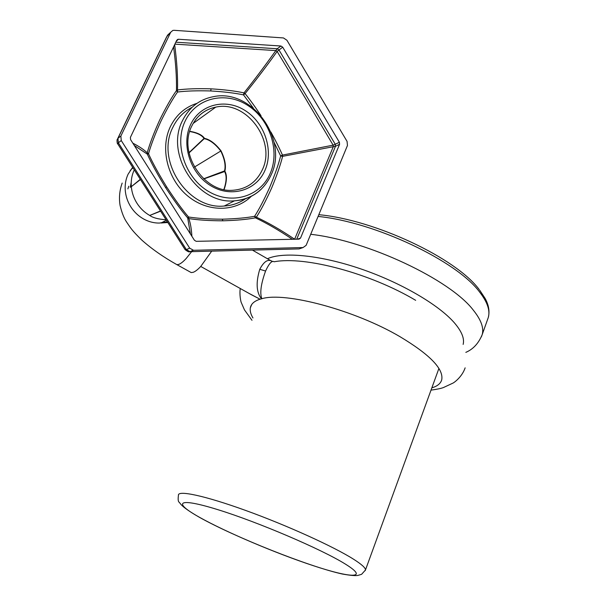 <?xml version="1.0" encoding="UTF-8"?>
<svg xmlns="http://www.w3.org/2000/svg" width="606" height="606" viewBox="0 0 606 606"><rect width="100%" height="100%" fill="white"/><g stroke="black" fill="none" stroke-linecap="round" stroke-linejoin="round"><path stroke-width="0.91" d="M130.252 187.368L131.207 182.656M203.661 178.778L224.523 170.93L224.576 171.551L224.523 170.93C225.894 165.749 224.644 159.105 220.789 151.015C215.259 143.94 209.85 139.857 204.555 138.759L204.025 138.441L188.989 152.644M223.978 189.534L224.432 188.58C226.924 180.762 227.068 174.945 224.856 171.127C226.25 165.877 224.977 159.12 221.038 150.864C215.403 143.645 209.896 139.486 204.533 138.38L204.025 138.441C201.737 135.1 196.965 132.79 189.716 131.51M189.776 131.297C197.268 132.593 202.192 134.949 204.533 138.38L189.042 152.901M223.773 189.496L224.175 188.648C226.621 180.997 226.758 175.301 224.576 171.551L203.836 178.937M166.044 219.72L165.824 219.72C158.34 219.228 152.97 217.804 149.72 215.456L160.598 211.168M140.433 179.52L131.313 186.678C131.858 192.632 133.759 198.192 137.032 203.351C140.35 208.472 144.584 212.509 149.72 215.456L160.469 210.971M120.867 136.024L117.965 138.312L167.529 35.201L170.703 32.239L120.867 136.024L121.253 140.547L189.701 248.157L186.36 249.589L190.132 251.71L193.503 250.293L303.061 247.551L299.099 248.915L188.799 251.725M121.253 140.547L118.344 142.796L186.36 249.589L184.921 249.339M189.731 271.761L191.208 272.579L193.306 272.268C195.359 271.48 197.821 269.564 200.692 266.504L211.699 251.157M170.703 32.239L172.816 30.436L174.104 30.308L283.464 37.943L286.911 40.238L347.064 141.403L347.458 145.493L306.121 245.354L303.061 247.551M193.503 250.293L189.701 248.157M297.432 239.188L300.538 238.06L339.58 144.296L339.383 142.243L282.707 47.177L280.979 46.026L178.452 39.254L176.293 41.208M300.538 238.06L299.008 239.15L196.2 241.332L194.412 240.256L130.585 139.622L130.396 137.373L176.755 40.223L178.452 39.254M292.357 239.294C279.396 230.522 267.079 223.372 255.399 217.834L256.376 217.168C268.473 222.803 281.222 230.151 294.622 239.219L333.277 146.705L282.593 156.363C280.487 164.885 276.874 175.354 271.753 187.769C266.269 200.018 261.141 209.812 256.376 217.168L254.596 216.297L255.399 217.834C247.165 219.433 236.325 220.425 222.879 220.804C209.32 220.766 197.973 220.023 188.845 218.584L187.686 217.925L188.534 216.993C182.217 209.615 174.914 199.563 166.627 186.853C158.658 173.892 152.621 162.862 148.523 153.75L147.326 154.159L147.213 152.795L148.523 153.75C151.061 144.743 155.189 133.918 160.916 121.261C166.983 108.868 172.521 99.126 177.52 92.029L176.475 90.582C171.422 97.687 165.832 107.489 159.704 119.988C153.924 132.759 149.758 143.69 147.213 152.795C143.811 149.553 139.024 146.349 132.843 143.183M134.305 145.485L147.326 154.159C151.455 163.34 157.537 174.467 165.589 187.542C173.952 200.366 181.315 210.494 187.686 217.925L190.42 233.969M174.884 44.147L275.828 50.593C264.86 65.963 254.247 80.06 243.991 92.9C235.492 91.014 224.508 89.665 211.04 88.84C197.533 88.431 186.353 88.809 177.513 89.961L177.52 92.029C186.292 90.923 197.374 90.567 210.767 90.961C224.129 91.764 235.045 93.066 243.514 94.884L253.316 108.065M261.012 115.67C255.232 106.944 249.922 99.589 245.082 93.589L243.991 92.9L243.514 94.884L245.082 93.589C255.429 80.825 266.117 66.781 277.139 51.457L282.707 47.177M270.89 132.002C275.662 140.675 279.525 148.364 282.472 155.083L280.661 155.931L282.593 156.363L282.472 155.083L333.133 145.152L335.277 144.281L335.474 146.319L333.277 146.705L333.133 145.152L305.575 98.581L277.139 51.457L275.828 50.593L277.2 48.76L278.919 49.897L335.277 144.281L339.383 142.243M134.274 169.854L134.176 170.059C131.797 175.187 130.843 180.732 131.313 186.678L140.297 179.308M193.223 250.293L189.86 251.71C189.33 252.316 187.746 251.626 185.11 249.634L117.693 143.827C117.026 144.001 116.806 139.039 117.314 139.425L117.965 138.312L118.344 142.796L117.859 144.099M191.882 236.264C191.488 229.182 190.481 223.288 188.845 218.584L188.534 216.993C197.571 218.41 208.82 219.137 222.273 219.183C235.605 218.819 246.384 217.857 254.596 216.297C259.285 208.987 264.352 199.253 269.799 187.102C274.897 174.786 278.518 164.393 280.661 155.931L274.079 142.349M173.574 46.897C175.748 62.986 176.717 77.545 176.475 90.582L177.513 89.961C177.853 76.47 176.899 61.365 174.642 44.655M169.339 33.512L166.552 36.996L117.769 138.486M252.96 317.968C250.687 314.158 249.823 310.757 250.354 307.772C251.089 303.886 254.323 301.03 260.072 299.205L251.505 294.781M260.072 299.205L248.952 293.357M272.571 261.572C268.322 258.595 264.057 261.171 259.762 269.299C255.777 282.608 256.361 292.448 261.504 298.819L260.368 299.137M415.663 300.326C370.614 273.457 305.106 255.83 274.124 261.777C271.996 260.277 269.147 263.36 265.572 271.034C260.936 283.911 259.694 293.137 261.837 298.72L261.504 298.819M261.837 298.72C285.055 291.592 354.601 309.961 399.975 336.678C429.836 354.593 443.759 368.948 441.736 379.75C440.676 383.515 437.38 386.219 431.843 387.848M194.428 167.074L221.038 150.864M195.276 120.117C200.548 113.163 207.373 108.838 215.759 107.133C246.331 99.914 276.434 141.077 262.398 169.657C256.368 182.451 246.369 189.337 232.393 190.307C203.79 192.647 177.876 152.901 191.701 126.199C196.867 115.731 204.881 109.375 215.759 107.133L193.132 123.427M190.526 124.775C199.844 104.293 225.591 97.99 245.044 110.481C264.633 122.677 273.821 150.311 265.027 170.241C256.527 190.337 231.5 198.124 211.221 186.012C190.807 174.202 180.906 145.084 190.526 124.775M270.215 173.407C260.557 196.359 231.992 205.389 208.737 191.564C185.315 178.096 173.93 144.66 184.997 121.412C195.73 97.945 225.235 90.87 247.415 105.179C269.761 119.155 280.214 150.644 270.215 173.407M192.057 107.323C183.557 111.678 177.134 118.39 172.801 127.449C155.386 160.825 188.292 210.055 224.243 206.017L234.514 200.821C198.139 204.843 164.764 154.719 182.376 120.852C189.064 107.36 199.495 99.286 213.668 96.619C252.043 88.567 288.38 139.327 271.238 174.649C263.936 190.405 251.695 199.132 234.514 200.821C244.953 200.109 253.853 196.238 261.239 189.193M224.243 206.017C232.166 205.502 239.287 203.055 245.619 198.677C239.279 203.101 232.159 205.532 224.243 206.017M132.653 167.317L128.108 174.18C125.753 179.24 124.806 184.701 125.268 190.564C125.798 196.435 127.677 201.904 130.904 206.979C134.184 212.024 138.357 215.994 143.433 218.887C148.523 221.72 153.826 223.114 159.333 223.069L167.377 221.804M251.308 196.314C235.287 212.229 207.35 212.456 187.527 195.814C167.612 179.338 159.901 148.69 170.241 126.904C176.058 115.004 184.989 107.141 197.026 103.315M175.535 263.89L176.944 264.678L178.975 264.322C180.982 263.496 183.398 261.534 186.239 258.436L191.632 251.672M192.216 250.831L192.64 250.225M222.879 220.804L222.273 219.183M165.589 187.542L166.627 186.853M211.04 88.84L210.767 90.961M339.58 144.296L335.474 146.319L296.713 239.203M280.979 46.026L277.2 48.76L175.816 42.2M259.762 269.299L265.572 271.034M267.435 258.747C282.881 251.604 319.801 254.967 360.237 268.7C400.642 282.411 438.926 304.795 454.591 323.074C461.772 331.543 464.628 338.656 463.143 344.413M310.696 234.295C367.441 240.582 450.22 279.616 473.339 310.189C481.103 319.862 484.058 328.005 482.187 334.641L481.369 336.83M318.089 216.433C374.819 222.023 457.091 261.034 479.793 292.297C487.429 302.174 490.269 310.567 488.3 317.468L487.633 319.347M438.918 368.433L365.463 569.996L361.608 574.306L358.275 575.314C356.093 575.958 350.783 575.526 342.337 574.026C308.916 566.686 233.931 536.772 199.079 517.115C189.792 511.737 183.8 507.57 181.103 504.609L179.217 502.26C178.156 501.76 177.899 499.442 178.437 495.299C177.535 489.959 204.525 495.572 245.703 510.464C286.782 525.288 333.845 546.673 353.669 559.285C361.729 564.413 365.66 567.981 365.463 569.996L365.198 570.647M345.397 564.103C321.831 549.339 257.724 521.933 217.645 509.601C177.255 497.064 172.528 502.253 199.329 517.206C225.69 532.038 275.935 553.369 313.431 565.724C351.116 578.23 369.569 579.056 345.397 564.103M127.874 188.89L128.775 186.231M167.817 222.5L161.022 223L166.377 220.243M122.177 183.08C119.556 190.405 118.852 197.836 120.071 205.381C121.814 212.683 124.018 218.281 126.692 222.182C131.078 228.659 131.987 230.416 141.66 239.961C151.561 248.808 163.325 257.05 176.944 264.678L191.208 272.579M130.176 170.513L132.956 167.794M177.846 39.314L176.702 40.344M200.745 266.451L251.588 294.827M252.437 250.111L271.268 260.951M240.256 288.501C239.287 294.622 240.9 302.03 241.264 302.53L244.468 309.893L251.982 320.301M431.01 390.128C436.888 389.325 441.024 388.469 443.418 387.56L452.955 383.106C453.636 382.931 462.007 377.182 465.143 367.842M250.354 307.772L251.748 304.477M465.832 352.366C473.165 349.238 478.619 343.322 482.187 334.641L488.3 317.468C489.822 311.386 488.762 305.023 485.103 298.379L479.732 290.229M318.817 214.683C374.675 219.796 455.992 257.989 479.195 289.547"/></g></svg>
